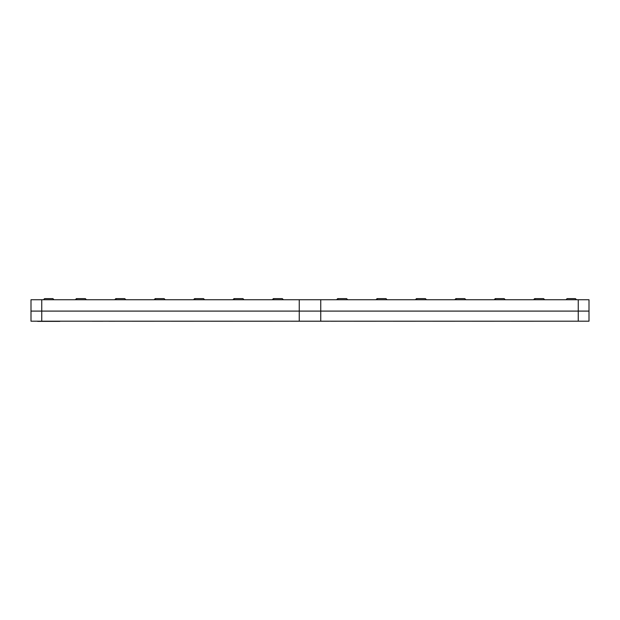 <?xml version="1.0" encoding="UTF-8"?>
<svg xmlns="http://www.w3.org/2000/svg" width="620" height="620" viewBox="0 0 620 620"><rect width="100%" height="100%" fill="white"/><g stroke="black" fill="none" stroke-linecap="round" stroke-linejoin="round"><path stroke-width="0.93" d="M578.251 299.731L578.251 311.101L589 311.101L589 321.199L31 321.199L31 311.101L589 311.101L589 299.731L31 299.731L31 311.101L578.251 311.101L578.251 321.199M290.726 321.222L329.274 321.222M92.287 321.222L103.021 321.222M131.68 321.222L148.877 321.222L131.68 321.222M171.074 321.222L188.271 321.222L171.074 321.222M210.475 321.222L227.672 321.222L210.475 321.222M249.868 321.222L267.065 321.222L249.868 321.222M511.136 321.222L528.333 321.222M353.547 321.222L370.745 321.222M392.948 321.222L410.138 321.222M432.341 321.222L449.539 321.222M471.735 321.222L488.932 321.222M465.884 299.731L464.783 298.631L455.878 298.631L454.778 299.731M448.927 321.222L471.735 321.199M387.089 299.731L385.989 298.631L377.084 298.631L375.983 299.731M370.132 321.222L392.948 321.199M347.696 299.731L346.596 298.631L337.691 298.631L336.59 299.731M330.739 321.222L353.547 321.199M426.49 299.731L425.39 298.631L416.485 298.631L415.385 299.731M409.525 321.222L432.341 321.199M505.277 299.731L504.176 298.631L495.271 298.631L494.171 299.731M488.32 321.222L511.136 321.199M544.678 299.731L543.577 298.631L534.673 298.631L533.572 299.731M527.713 321.222L550.529 321.199M576.515 299.731L575.414 298.631L567.122 298.631L566.021 299.731M560.162 321.199L582.366 321.199M165.222 299.731L164.122 298.631L155.217 298.631L154.117 299.731M148.265 321.222L171.074 321.199M244.017 299.731L242.916 298.631L234.011 298.631L232.911 299.731M227.052 321.222L249.868 321.199M283.41 299.731L282.309 298.631L273.404 298.631L272.304 299.731M266.453 321.222L289.261 321.199M204.615 299.731L203.515 298.631L194.61 298.631L193.51 299.731M187.659 321.222L210.475 321.199M125.829 299.731L124.728 298.631L115.824 298.631L114.723 299.731M108.864 321.222L131.68 321.199M86.428 299.731L85.328 298.631L76.423 298.631L75.322 299.731M69.471 321.199L92.287 321.199M52.878 298.631L53.979 299.731L52.878 298.631L53.979 299.731L52.878 298.631L53.979 299.731L52.878 298.631L44.586 298.631L43.485 299.731L44.586 298.631M37.634 321.369L59.838 321.369M41.749 299.731L41.749 321.199M299.251 299.731L299.251 321.199M320.749 299.731L320.749 321.199M417.097 298.631L415.997 299.731M495.892 298.631L494.791 299.731M535.285 298.631L534.184 299.731M456.49 298.631L455.39 299.731M377.696 298.631L376.596 299.731M338.303 298.631L337.203 299.731M155.829 298.631L154.729 299.731M234.624 298.631L233.523 299.731M274.017 298.631L272.916 299.731M195.23 298.631L194.13 299.731M116.436 298.631L115.335 299.731M77.035 298.631L75.934 299.731"/></g></svg>
